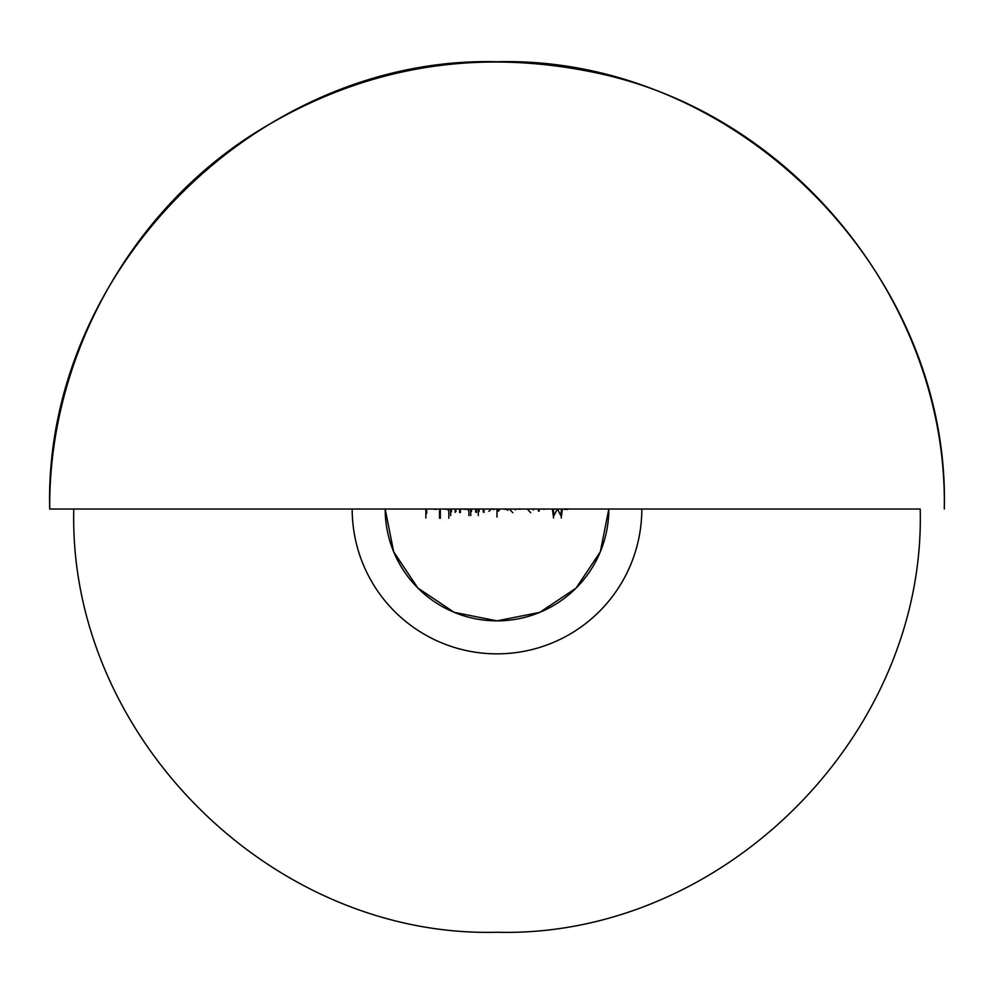 <?xml version="1.0" encoding="UTF-8"?>
<svg xmlns="http://www.w3.org/2000/svg" width="994" height="994" viewBox="0 0 994 994"><rect width="100%" height="100%" fill="white"/><g stroke="black" fill="none" stroke-linecap="round" stroke-linejoin="round"><path stroke-width="1.49" d="M352.187 509.04A144.813 144.813 0 0 0 497 653.853A144.813 144.813 0 0 0 641.813 509.04M497 620.865A111.825 111.825 0 0 1 385.175 509.04L393.686 551.844L417.927 588.113L454.208 612.354L497 620.865L539.792 612.354L576.073 588.113L600.314 551.844L608.825 509.04A111.825 111.825 0 0 1 497 620.865M497 509.04L73.792 509.04C67.952 735.187 270.853 938.087 497 932.26C723.147 938.087 926.048 735.187 920.208 509.04L49.7 509.04L497 509.04L497 517.079L497 509.04M478.3 515.588L478.3 509.04L478.3 515.588M468.099 510.171L468.099 509.04L468.099 510.171M470.734 515.588L470.734 509.04L470.734 515.588M491.583 508.816L488.862 511.338L491.583 508.816L489.793 509.487M557.485 509.04L560.715 515.476L557.485 509.04M542.662 509.201L545.42 509.201M530.746 512.742L527.28 509.04L530.746 512.742M517.886 509.201L520.645 509.201L517.899 509.189M504.12 509.201L506.903 509.214M564.418 509.338L567.723 509.437L566.008 508.816M49.7 509.04C43.537 270.033 257.98 55.577 497 61.74C736.02 55.577 950.463 270.033 944.3 509.04C947.941 305.295 794.206 113.415 594.574 72.512C471.728 47.053 357.343 67.952 251.42 135.184C127.046 215.512 48.544 360.984 49.7 509.04M425.892 517.986L425.892 509.04M426.699 513.401L426.699 509.04L426.699 513.401M433.471 509.127L436.403 509.35L433.483 509.114M436.403 509.35L435.571 509.027M439.534 518.222L439.534 509.04M440.342 518.222L440.342 509.04L440.342 518.222M448.828 518.222L448.828 509.04L448.828 518.222M448.021 509.04L448.021 510.171L448.021 509.04M444.119 509.152L446.803 509.226L444.132 509.139M450.667 515.588L450.667 509.04M460.408 512.581L460.408 509.04L460.408 512.581M459.613 512.593L459.613 509.04M455.935 511.587L455.935 509.04L455.935 511.587M455.14 512.37L455.14 509.04M451.462 511.798L451.462 509.04L451.462 511.798M468.895 515.588L468.895 509.04L468.895 515.588M465.428 508.928L466.869 509.226L463.813 509.326L465.428 508.928M476.474 512.382L476.474 509.04L476.474 512.382M475.666 512.121L475.666 509.04M471.541 511.413L471.541 509.04L471.541 511.413M484.041 512.382L484.041 509.04L484.041 512.382M483.233 512.121L483.233 509.04M479.108 511.413L479.108 509.04L479.108 511.413M492.726 508.99L493.757 509.624M498.379 510.146L498.379 511.177M499.174 510.568L499.174 509.04M507.946 510.332L505.499 508.816M512.854 512.742L509.388 509.04M515.464 509.959L515.464 509.04M520.657 509.201L519.253 508.816M533.356 509.959L533.356 509.04M539.208 509.04L539.208 511.115M538.4 509.04L538.4 511.115L538.4 509.04M552.391 509.04L553.583 517.986L552.391 509.04M562.38 509.04L561.188 517.986M561.573 509.04L560.715 515.476L561.573 509.04M554.056 515.501L557.299 509.04L554.056 515.501L553.211 509.04M567.723 509.45L567.089 509.027"/></g></svg>

